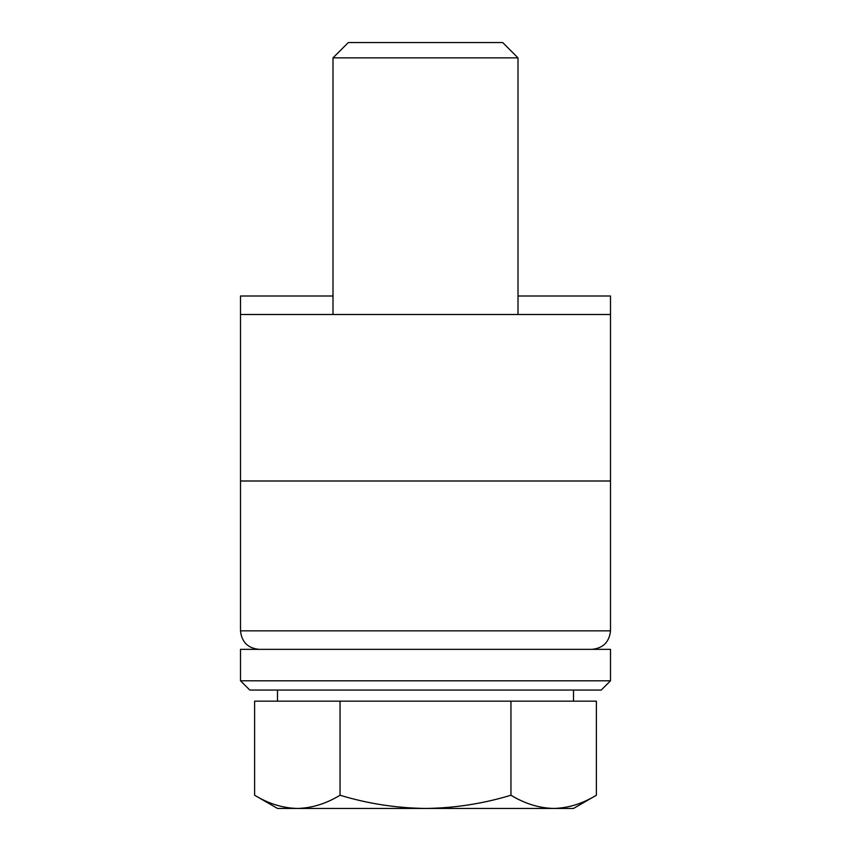 <?xml version="1.0" encoding="UTF-8"?>
<svg xmlns="http://www.w3.org/2000/svg" width="851" height="851" viewBox="0 0 851 851"><rect width="100%" height="100%" fill="white"/><g stroke="black" fill="none" stroke-linecap="round" stroke-linejoin="round"><path stroke-width="1.28" d="M610.497 680.8L601.253 690.055L249.779 690.055L240.503 680.8L610.497 680.8L610.497 649.345L591.998 649.345C603.157 648.175 609.327 642.005 610.497 630.846L610.497 480.996L240.503 480.996L240.503 314.498L610.497 314.498L610.497 295.999L518.004 295.999M240.503 480.996L240.503 630.846C241.673 642.005 247.843 648.175 259.002 649.345L240.503 649.345L240.503 680.8M332.996 295.999L240.503 295.999L240.503 314.498M610.497 480.996L610.497 314.498M591.998 649.345L259.002 649.345C247.843 648.175 241.673 642.005 240.503 630.846L610.497 630.846C609.327 642.005 603.157 648.175 591.998 649.345M332.996 57.868L518.004 57.868L502.686 42.55L348.314 42.55L332.996 57.868L332.996 314.498M340.049 701.15L340.049 795.228C367.696 803.652 396.172 808.056 425.5 808.45L553.671 808.45C539.109 808.099 524.865 803.684 510.951 795.228C482.932 803.716 454.445 808.12 425.5 808.45L297.329 808.45C282.766 808.099 268.522 803.684 254.609 795.228L254.609 701.15L596.391 701.15L596.391 795.228C582.446 803.695 568.202 808.11 553.671 808.45L573.5 808.45L596.391 795.228M254.609 795.228L277.5 808.45L297.329 808.45C311.86 808.11 326.103 803.695 340.049 795.228M510.951 701.15L510.951 795.228M277.5 690.055L277.5 701.15M518.004 57.868L518.004 314.498M573.5 690.055L573.5 701.15"/></g></svg>
